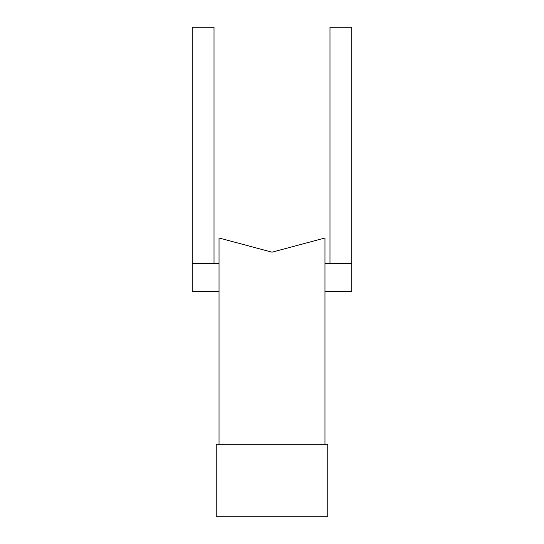 <?xml version="1.0" encoding="UTF-8"?>
<svg xmlns="http://www.w3.org/2000/svg" width="544" height="544" viewBox="0 0 544 544"><rect width="100%" height="100%" fill="white"/><g stroke="black" fill="none" stroke-linecap="round" stroke-linejoin="round"><path stroke-width="0.82" d="M329.99 263.636L351.744 263.636L351.744 27.2L329.99 27.2L329.99 263.636L324.972 263.636M351.744 263.636L351.744 291.516L324.972 291.516M219.028 263.636L214.01 263.636L214.01 27.2L192.256 27.2L192.256 291.516L219.028 291.516M219.028 444.305L219.028 237.986L272 252.178L324.972 237.986L324.972 444.305M327.76 444.305L216.24 444.305L216.24 516.8L327.76 516.8L327.76 444.305M192.256 263.636L214.01 263.636"/></g></svg>
